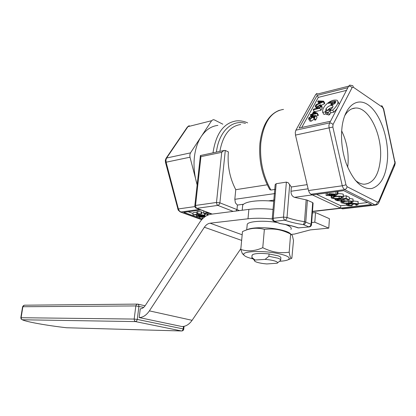 <?xml version="1.0" encoding="UTF-8"?>
<svg xmlns="http://www.w3.org/2000/svg" width="416" height="416" viewBox="0 0 416 416"><rect width="100%" height="100%" fill="white"/><g stroke="black" fill="none" stroke-linecap="round" stroke-linejoin="round"><path stroke-width="0.62" d="M268.533 200.85L273.744 201.261C265.897 200.491 258.918 200.507 252.803 201.313C248.622 201.9 245.643 202.79 243.875 203.98C245.638 202.795 248.617 201.906 252.803 201.313C257.384 200.689 262.626 200.538 268.533 200.85L274.773 200.002M264.373 229.388C257.327 227.422 250.349 228.02 243.433 231.176L242.476 231.598L240.786 249.428C247.645 251.722 254.972 251.15 262.761 247.707C267.561 250.021 271.924 251.488 275.85 252.117C279.77 252.819 284.216 252.85 289.177 252.21C289.931 256.75 290.826 258.747 291.85 258.206L293.493 240.505L292.339 235.466L290.623 234.026C285.927 231.728 281.632 230.251 277.737 229.596C273.853 228.868 269.396 228.8 264.373 229.388L262.761 247.707M245.622 230.308L247.65 229.502C251.992 227.313 266.136 227.094 277.311 229.143C284.523 230.485 289.006 232.102 290.763 233.99M279.583 261.269C283.499 261.061 286.307 260.582 288.012 259.823C291.47 257.592 287.238 255.32 275.309 253.006C260.603 250.396 242.684 251.384 243.714 254.53C244.093 256.058 247.239 257.525 253.152 258.924M244.176 255.388L242.341 253.588L240.786 249.428M277.415 263.021L280.644 260.338C280.925 259.652 279.973 258.918 277.784 258.144L268.871 256.292L265.106 259.381C269.246 259.709 272.61 260.291 275.21 261.134C277.399 261.914 278.054 262.605 277.17 263.219L266.843 263.942C262.85 263.619 259.558 263.052 256.974 262.241C255.174 261.638 254.348 261.061 254.488 260.51L255.013 260.021L251.867 257.436C251.748 257.993 252.413 258.575 253.869 259.189M280.675 259.938L280.836 257.998C281.117 257.301 280.166 256.558 277.982 255.778L268.861 253.926C260.827 253.105 255.46 253.318 252.756 254.566L252.06 255.284M285.392 224.526L286.92 225.087C290.555 226.6 291.897 228.046 290.94 229.424M242.7 205.104L242.502 207.163L242.7 205.098L243.604 204.178M316.971 93.408L315.718 94.463L295.885 130.177L295.272 132.402L295.49 135.091L302.042 162.978L308.521 190.549L309.483 192.878L310.924 194.241L344.651 189.634L375.029 204.88L376.043 205.015M225.29 150.446L228.384 151.908C227.25 165.396 229.71 177.986 235.768 189.686L234.822 199.311L235.399 202.873L237.416 205.062L236.974 209.591L219.892 202.836L216.492 202.462L216.793 204.287L217.849 205.405L219.19 204.547L219.892 202.836L225.29 150.446L223.6 150.696L221.718 152.329L216.492 202.462L195.53 205.452L194.813 205.884M341.661 131.004C341.037 142.126 342.581 153.02 346.299 163.696C353.298 181.095 361.738 189.379 371.623 188.547C380.952 185.692 386.261 175.672 387.551 158.486C388.606 138.086 380.458 114.265 368.956 105.472C357.5 96.429 344.718 105.581 342.051 126.916L341.661 131.004M344.594 115.939C347.516 110.921 351.104 108.29 355.358 108.04C368.774 106.839 382.195 134.42 380.536 157.732C379.163 174.554 373.703 183.383 364.146 184.231C361.161 184.09 358.171 182.738 355.176 180.175M217.885 125.393C211.333 126.116 205.795 129.818 201.261 136.49C197.657 142.028 195.38 148.829 194.423 156.894C193.544 165.001 194.152 173.196 196.248 181.485L197.137 184.948M275.688 189.316L270.93 190.024L269.823 189.639L269.365 188.859M335.494 102.794C333.845 104.442 332.306 105.087 330.866 104.733L331.037 103.106L332.478 102.762L332.15 103.776L334.043 103.137L334.37 102.128L328.318 103.381L330.184 102.076L334.235 101.109L335.66 101.171L335.494 102.794M332.051 104.848L331.037 103.106M275.101 185.25L275.168 184.647L276.167 183.706L286.38 182.12L288.153 182.671L291.351 186.992L291.008 191.256C290.95 194.319 292.105 196.347 294.46 197.335L306.862 200.013L312.686 202.602L313.087 203.133L311.522 224.526M224.182 150.446L200.382 155.542L200.944 156.634L221.718 152.329M194.88 206.596L178.365 208.931L166.104 162.209L189.998 157.201L189.821 154.851L190.492 152.875L166.613 158.018L165.974 158.465M165.474 162.308L166.104 162.209L165.937 159.931L166.613 158.018L187.928 126.667L211.65 120.692L213.184 119.668L214.417 119.917L222.82 124.186M316.566 194.34L340.735 205.733L340.584 208.094L312.359 194.912L343.736 190.658L371.467 204.506L340.584 208.094L342.992 208.811M347.844 87.724L330.538 121.217L299.12 128.029L317.164 95.41L347.844 87.724L348.655 86.164L350.605 86.356L352.082 87.63L353.366 87.256L382.429 107.214L383.458 109.112L394.924 162.9L378.654 201.521L377.458 202.166L376.693 203.975L375.029 204.88L341.89 208.702M341.671 130.905C346.502 140.878 348.639 151.616 348.083 163.108L347.672 167.237M265.106 259.381L255.013 260.021M294.46 197.335L312.359 194.912L310.924 194.241M211.65 120.692L190.492 152.875M189.998 157.201L197.163 184.725M235.929 211.037L236.974 209.591M297.482 227.666L299.031 227.926M279.058 223.267L279.864 223.574M289.697 184.371L287.014 217.454C286.77 218.967 286.042 219.877 284.835 220.189L283.811 219.024L283.504 217.095L273.213 218.265L273.52 220.168L274.544 221.317L284.835 220.189C289.926 222.04 296.145 223.527 303.488 224.656L304.522 221.686C297.617 220.62 291.782 219.211 287.014 217.454L283.504 217.095L286.38 182.12M204.35 217.194L203.362 216.83L199.654 217.298L199.02 217.069L205.738 216.216M202.94 218.41L202.134 218.202L203.325 218.057M205.15 216.606L204.298 216.71L204.76 216.882M205.104 214.235L207.163 213.97L207.002 215.504M199.087 216.44L199.02 217.069M202.27 216.97L202.134 218.202M207.163 213.97L207.797 214.204L207.693 215.176M193.508 215.056L192.904 214.838L199.087 214.032L196.711 213.746L197.657 213.621L201.458 214.022L193.508 215.056M196.877 212.248L193.138 212.742L192.904 214.838M196.711 213.746L196.945 211.635L197.886 211.51L201.687 211.91L201.458 214.022M201.297 211.765L201.068 213.881M197.886 211.51L197.657 213.621M210.454 213.522L208.634 212.841M211.364 213.866L207.449 212.997L204.152 213.429L203.512 213.19L207.99 212.602M203.512 213.19L203.85 211.047M342.633 202.691L342.503 202.327L345.285 201.375C348.213 201.131 350.319 201.209 351.598 201.604L351.728 202.103L351.062 202.509L348.748 202.935C345.956 203.154 343.918 203.07 342.633 202.691L342.67 202.171M344.646 201.058C348.312 200.777 351.052 200.907 352.867 201.448L353.038 201.978C352.508 202.55 351.281 202.972 349.367 203.252L344.786 203.45L341.396 202.847L340.933 202.16L341.411 201.812L344.646 201.058L344.786 198.848M349.372 198.479L353.012 198.994L353.064 201.594M332.847 198.016L332.706 197.621L335.468 196.643C338.421 196.378 340.553 196.451 341.864 196.862L342.004 197.397L341.364 197.803L339.045 198.25C336.232 198.484 334.162 198.406 332.847 198.016L332.888 197.449M334.807 196.31C338.499 196.009 341.276 196.134 343.138 196.695L343.32 197.267L339.68 198.578L335.062 198.801L331.604 198.177L331.11 197.449L334.807 196.31L334.833 195.9M337.901 193.648C340.517 193.653 342.311 193.84 343.294 194.204L343.351 196.856M329.373 195.364L335.239 194.589L335.369 194.995L333.684 195.65L329.373 195.364M330.268 194.002L334.61 194.288L328.754 195.062L328.614 194.652L330.268 194.002M328.791 194.48L328.754 195.062M335.889 194.116L337.241 193.939L337.865 194.241L336.513 194.423L336.69 195.026L334.365 195.978L326.061 195.421L327.486 195.234L327.293 194.605L329.576 193.664L335.889 194.116L336.045 191.703M337.397 191.516L337.241 193.939M326.227 193.029L326.061 195.421M337.548 191.495L338.026 191.734L337.865 194.241M338.192 200.46L336.898 199.841L340.735 199.358L342.113 200.372L341.167 200.72L338.192 200.46L338.244 199.67M346.138 198.281L349.289 199.82L347.963 199.987L345.452 198.765L342.004 199.196L343.174 199.763L343.569 200.413L341.884 201.048L336.929 200.606L335.01 199.69L346.138 198.281L346.294 195.806L349.445 197.361L349.289 199.82M343.392 196.18L346.294 195.806M335.067 198.801L335.01 199.69M351.868 205.447L352.123 205.785C349.591 205.847 347.708 205.676 346.476 205.27L346.268 204.766C346.778 204.235 348.041 203.824 350.048 203.533C353.579 203.278 356.216 203.414 357.963 203.939L358.15 204.485L356.574 205.218L355.628 204.963L356.949 204.469L356.684 204.084C355.462 203.705 353.465 203.627 350.698 203.845L347.568 204.797L347.703 205.114L351.868 205.447L351.967 203.741M352.248 203.731L352.123 205.785M355.69 203.85L355.628 204.963M353.101 200.959L358.108 201.505L358.171 204.095M208.244 214.947L208.733 214.77M208.182 213.273L208.016 214.864M197.283 216.107L199.524 215.337L203.835 215.42L201.464 216.044L197.314 215.852M198.916 215.108C201.401 214.859 203.284 214.88 204.563 215.171L204.812 215.68L202.072 216.268C199.607 216.512 197.74 216.492 196.472 216.206L196.274 215.909L198.916 215.108L198.999 214.344M201.588 212.836L203.544 212.872M205.182 213.294L204.974 215.436M340.735 205.733L346.237 205.078M352.212 204.365L355.685 203.954M358.197 203.658L367.536 202.545M188.178 211.734L193.05 213.522M309.291 117.853L311.054 116.61L311.334 115.986L308.63 118.004L308.688 119.132L310.029 119.189L313.014 117.146L313.118 116.293L314.746 116.158L313.654 118.165L314.434 117.988L315.791 115.492L312.66 115.778L312.244 116.376L312.39 117.14L310.315 118.55L309.468 118.456L309.291 117.853L309.717 118.555M313.94 117.645L313.118 116.293M314.231 119.116L311.241 121.176L309.915 121.124L309.629 120.656M312.198 117.4L311.334 115.986M311.766 117.785L311.054 116.61M312.468 116.745L312.244 116.376M314.434 117.988L315.645 119.99L316.992 117.489L315.791 115.492M315.645 119.99L314.865 120.162L313.654 118.165M328.396 112.705L330.32 109.065L328.957 109.382L328.494 110.256L326.461 110.724L325.463 112.601L327.501 112.133L327.033 113.017L328.396 112.705L329.592 114.738L328.229 115.045L327.033 113.017M330.777 109.845L330.32 109.065M330.777 112.486L329.592 114.738M327.824 114.358L326.664 114.618L325.463 112.601M332.66 110.126C335.769 107.271 337.563 104.619 338.036 102.175L337.272 100.308C333.637 99.388 329.69 101.005 325.432 105.165C323.128 107.994 322.218 110.412 322.712 112.403L325.546 111.753L326.04 108.737C328.089 106.194 330.288 105.134 332.649 105.55L332.821 107.162L329.779 110.786L332.66 110.126L333.856 112.164L330.975 112.819L329.779 110.786M326.232 113.89L323.913 114.416L322.712 112.403M325.738 112.081L325.546 111.753M338.073 101.691L339.212 104.213L339.071 104.848M337.08 108.675L333.856 112.164M332.712 107.364C330.533 107.692 328.749 108.742 327.371 110.516M323.248 101.858L323.622 101.161L318.105 100.89L317.736 101.566L319.41 101.618L318.302 103.646L316.03 104.681L315.63 105.414L323.248 101.858L324.418 103.844L321.194 105.347M320.013 101.629L322.754 101.66L319.114 103.277L320.013 101.629L320.59 102.606M321.844 102.045L321.641 101.702M318.625 103.059L317.736 101.566M324.418 103.844L324.792 103.147L323.622 101.161M313.586 109.143L313.227 109.793L319.784 108.248L320.965 106.064L320.892 104.842L320.117 104.754L317.585 106.553L317.252 106.07L315.583 105.492L315.146 106.298L316.685 106.86L316.893 107.708L316.482 108.456L313.586 109.143M317.996 106.886L319.753 105.42L320.19 105.472L320.252 106.215L319.41 107.77L317.236 108.28L317.996 106.886L318.63 107.952M321.178 105.321L322.072 106.829L322.15 108.061L320.97 110.245L319.784 108.248M320.97 110.245L314.418 111.764L313.227 109.793M316.545 108.342L315.146 106.298M313.404 111.961L312.229 114.109L310.664 114.473L310.331 115.081L311.896 114.722L311.527 115.393L312.265 115.222L312.634 114.551L316.904 113.568L317.174 113.069L314.137 111.79L313.404 111.961M312.967 113.942L313.815 112.388L315.936 113.256L312.967 113.942M314.532 113.578L313.815 112.388M312.463 116.932L311.527 115.393M312.629 115.82L312.265 115.222M310.965 116.126L310.331 115.081M312.416 116.86L311.932 116.969M316.904 113.568L318.105 115.565L318.375 115.066L317.174 113.069M313.336 115.716L312.634 114.551M318.105 115.565L316.108 116.017M346.637 90.34L318.318 97.365L301.751 127.457M235.768 189.686L267.233 184.792M317.164 95.41L318.318 97.365M202.296 219.05L183.799 212.326L201.037 209.992M236.974 209.607L239.455 210.59M291.351 186.992L307.138 184.647M251.867 257.436L252.075 255.102M312.369 212.924L315.51 212.566L329.425 218.702L328.786 228.14L310.372 229.887L294.424 234.083L291.694 234.333M242.174 234.785L210.111 223.194C207.901 223.517 205.993 224.869 204.376 227.24L149.386 310.872C146.375 315.245 142.974 317.476 139.168 317.564L140.254 308.823C142.152 308.755 143.842 307.632 145.33 305.453L199.675 222.352C202.862 217.641 206.658 214.932 211.058 214.224L248.877 209.383C255.897 208.52 263.952 208.525 273.042 209.399M311.667 222.534L314.813 222.206L328.786 228.14M210.111 223.194L247.993 218.785C255.039 218.005 263.12 218.057 272.241 218.941M247.104 225.659L247.244 224.182C248.95 221.182 264.55 220.236 277.243 222.544M315.51 212.566L314.813 222.206M240.859 248.648L192.098 320.32C189.166 324.438 185.791 326.513 181.969 326.55L139.168 317.564M253.037 254.41L252.283 255.086M269.074 253.911L268.871 256.292M290.623 234.026L289.177 252.21M183.456 326.451L183.186 328.926L137.275 319.42L134.181 319.067L20.816 317.715M137.275 319.42L138.918 306.285L138.679 304.746L137.623 304.101L136.5 304.496L135.834 305.932L134.181 319.067L134.462 320.715L135.533 321.594L136.651 320.97L137.275 319.42M21.143 319.051L22.37 319.774L135.533 321.594L181.48 330.964L66.524 327.746C47.148 325.556 26.192 321.838 22.37 319.774L21.362 319.041L21.117 317.663L22.88 306.727L135.834 305.932L143.702 307.356M66.836 327.756L181.511 330.97C182.749 330.98 183.498 330.372 183.752 329.144L183.186 328.926L182.588 330.387L181.766 330.98M22.578 306.79L23.54 305.531L24.617 305.198L137.259 304.106M66.555 327.751L66.524 327.746C47.122 325.551 26.198 321.844 22.292 319.764L21.128 319.03L20.821 317.694L22.584 306.764L24.305 305.193M270.93 190.024C262.985 175.874 259.61 160.212 260.811 143.031C263.52 122.528 271.081 111.316 283.504 109.398M353.366 87.256L352.804 85.722L349.799 85.108L348.655 86.164L315.718 94.463M275.33 193.508L234.822 199.311M245.456 123.38C232.185 119.2 218.852 131.472 216.424 152.069M219.856 151.351C222.893 135.065 229.84 126.116 240.698 124.514M247.64 122.86C243.875 121.181 240.089 120.531 236.278 120.905C223.709 122.933 215.951 133.557 213.008 152.786M307.403 200.2L305.77 222.004L305.027 223.792L303.488 224.656L308.833 226.866L310.362 226.008L311.1 224.234L304.522 221.686L306.166 199.867M276.167 183.706L273.213 218.265L272.241 218.78M309.374 226.912L298.454 227.885C293.587 226.132 287.482 224.687 280.129 223.548L273.38 220.964M212.238 214.074L196.882 208.307L195.822 207.225L195.53 205.452L200.944 156.634M196.024 208.099L196.882 208.307L217.849 205.405L233.178 211.39M180.05 211.843L180.768 212.004L179.306 210.886L178.365 208.931L177.705 208.874M187.283 127.14L189.264 125.7M330.351 121.248L328.884 125.247L329.113 128.045L342.274 185.786L343.231 188.209L344.651 189.634L346.356 188.656L347.157 186.742L345.972 184.813L342.274 185.786L308.521 190.549M345.972 184.813L332.852 127.057L333.029 124.504L331.479 123.193L329.467 122.944L295.885 130.177M381.607 105.56L382.429 107.214M332.852 127.057L295.49 135.091M393.832 166.005L394.753 165.329L394.706 163.961M378.732 202.868L378.654 201.521M377.458 202.166L347.157 186.742M383.692 109.013L394.815 161.647M382.127 106.038L383.682 108.961L383.458 109.112M333.029 124.504L352.082 87.63M201.77 219.617L180.768 212.004L199.56 209.44M275.168 184.647L272.256 218.582C272.215 219.955 272.849 220.865 274.16 221.312L280.025 223.6C287.305 224.728 293.332 226.158 298.106 227.89L309.119 226.933C310.476 226.788 311.272 226.049 311.506 224.718L311.1 224.234L312.686 202.602M348.858 201.24L348.748 202.935M351.125 201.464L351.062 202.509M353.012 198.994L352.867 201.448M341.458 201.089L341.411 201.812M339.16 196.492L339.045 198.25M341.432 196.726L341.364 197.803M343.294 194.204L343.138 196.695M331.646 196.045L331.573 197.101M333.741 194.787L333.684 195.65M341.234 199.602L341.167 200.72M343.216 199.046L343.174 199.763M347.729 204.651L347.703 205.114M358.108 201.505L357.963 203.939M350.074 203.143L350.048 203.533M201.562 215.166L201.464 216.044M204.76 213.346L204.563 215.171M314.22 119.137L313.014 117.146M311.241 121.176L310.029 119.189M309.915 121.124L308.703 119.137L309.899 121.113M335.327 102.996L334.235 101.109M339.212 104.213L338.036 102.175M330.626 102.835L330.184 102.076M327.122 110.573L326.04 108.737M320.242 106.236L319.753 105.42M322.15 108.061L320.965 106.064M316.846 107.796L316.144 106.621M237.416 205.062L243.526 204.235M340.584 208.094L312.484 211.359M308.116 188.807L291.008 191.256M248.877 209.383L247.993 218.785M204.376 227.24L241.639 240.401M149.386 310.872L192.098 320.32M243.714 254.53L242.341 253.588M242.7 205.098L242.211 210.236M145.106 305.781L138.096 304.19M183.758 329.103L184.064 326.342M279.516 110.23C268.59 114.447 262.059 125.533 259.912 143.494C258.684 160.306 261.992 175.687 269.823 189.644M332.68 104.686L332.15 103.776M211.994 214.105L196.56 208.312C195.343 207.88 194.766 207.017 194.828 205.728L200.392 155.662M189.046 125.762L187.382 126.994L166.067 158.319L165.339 160.243L165.48 162.308L178.214 210.127L180.216 211.916L201.703 219.695M378.674 202.956L377.629 204.308L376.152 204.994L342.503 208.863M395.184 163.436L394.696 165.417L378.867 202.498M355.358 108.04L351.879 108.826M254.488 260.51L252.008 257.572M395.2 163.16L395.039 161.507M351.728 202.103L351.754 201.724M340.933 202.16L341 201.11M342.004 197.397L342.03 196.992M331.11 197.449L331.209 196.024M335.369 194.995L335.39 194.714M327.293 194.605L327.413 192.873M343.59 200.086L343.663 198.988M346.268 204.766L346.346 203.471M196.274 215.909L196.409 214.682M312.291 116.397L312.458 116.678M335.041 103.282L334.511 102.372M335.967 101.702L335.66 101.171M333.07 106.267L332.649 105.55M320.362 105.784L320.174 105.466M316.701 106.87L317.034 107.427M312.468 211.588L340.985 208.281M246.709 229.876L247.244 224.182M288.012 259.823L291.85 258.206"/></g></svg>

